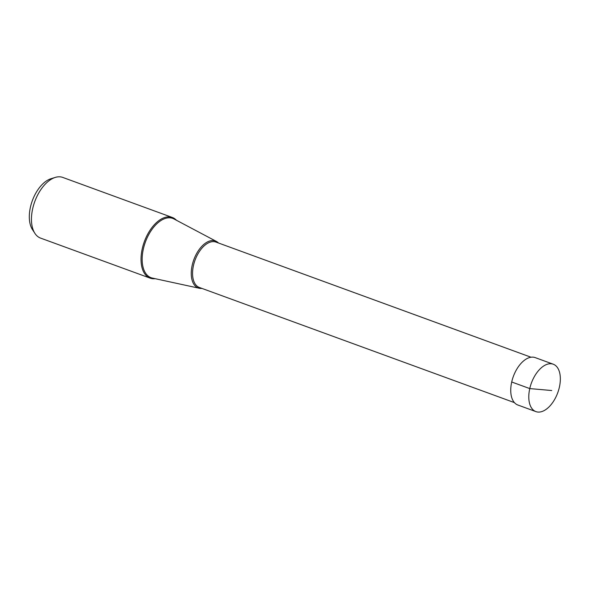 <?xml version="1.0" encoding="UTF-8"?>
<svg xmlns="http://www.w3.org/2000/svg" width="589" height="589" viewBox="0 0 589 589"><rect width="100%" height="100%" fill="white"/><g stroke="black" fill="none" stroke-linecap="round" stroke-linejoin="round"><path stroke-width="0.88" d="M559.373 387.231A25.239 14.04 110.1 0 0 553.226 364.201A25.239 14.04 110.1 0 0 529.761 388.585A25.239 14.04 110.1 0 0 535.902 411.608A25.239 14.04 110.1 0 0 559.373 387.231M535.902 411.608L517.856 405.011A25.239 14.04 -69.9 0 1 511.708 381.989A25.239 14.04 -69.9 0 1 535.18 357.604L553.226 364.201M176.479 220.279A32.299 17.972 110.1 0 0 172.312 217.466A32.299 17.972 110.1 0 0 142.273 248.668A32.299 17.972 110.1 0 0 150.136 278.141A32.299 17.972 110.1 0 0 155.135 278.678M150.136 278.141L40.56 238.096A32.299 17.972 -69.9 0 1 34.898 233.354A32.299 17.972 -69.9 0 1 32.697 208.624A32.299 17.972 -69.9 0 1 55.351 177.392A32.299 17.972 -69.9 0 1 62.736 177.414L172.312 217.466M34.898 233.354L32.447 229.57A29.362 16.337 -69.9 0 1 30.444 207.092A29.362 16.337 -69.9 0 1 51.044 178.703L55.351 177.392M218.526 243.021A25.003 13.908 110.1 0 0 216.428 241.438A25.003 13.908 110.1 0 0 192.213 265.16A25.003 13.908 110.1 0 0 199.318 288.264A25.003 13.908 110.1 0 0 201.939 288.411M551.738 390.529L529.761 388.585L511.708 381.989M199.318 288.264L152.352 278.074A31.563 17.56 -69.9 0 1 143.377 248.897A31.563 17.56 -69.9 0 1 173.961 218.946L216.428 241.438M514.418 402.611L199.369 287.469A24.164 13.444 -69.9 0 1 193.487 265.425A24.164 13.444 -69.9 0 1 215.957 242.079L531.006 357.221"/></g></svg>
